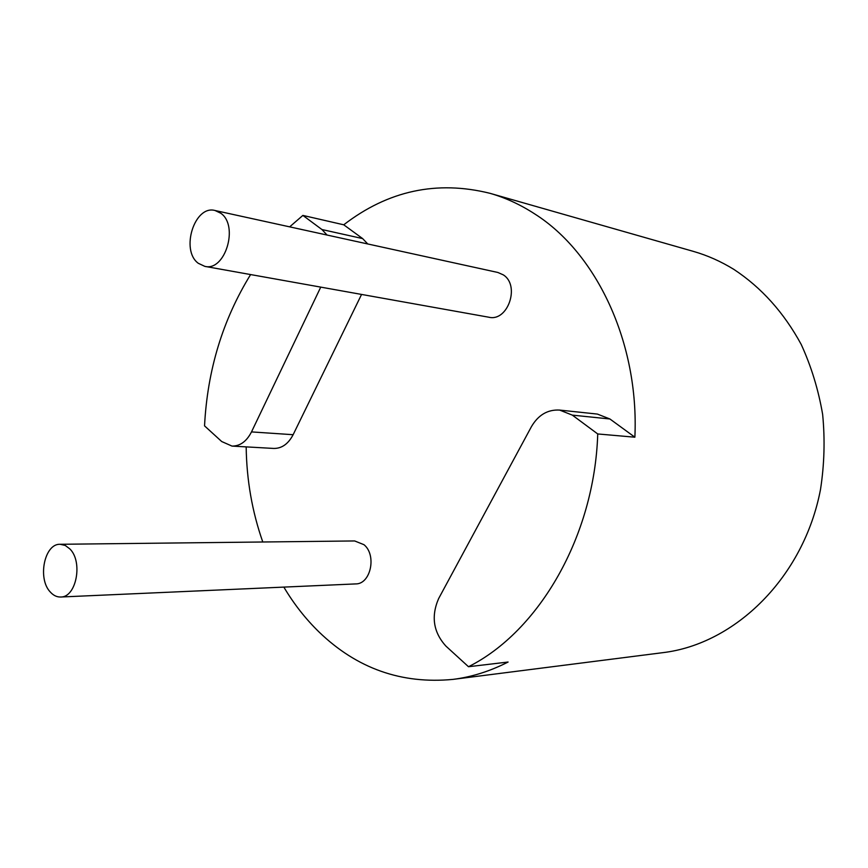 <?xml version="1.0" encoding="UTF-8"?>
<svg xmlns="http://www.w3.org/2000/svg" width="868" height="868" viewBox="0 0 868 868"><rect width="100%" height="100%" fill="white"/><g stroke="black" fill="none" stroke-linecap="round" stroke-linejoin="round"><path stroke-width="1.3" d="M327.073 235.054L321.93 229.532L362.64 238.591L343.739 224.801C388.094 190.645 436.821 180.143 489.91 193.293C505.415 197.709 520.344 204.588 534.699 213.908C596.457 252.979 639.228 342.676 634.877 437.201L609.911 418.984L597.39 414.079L559.6 410.076C547.654 409.425 538.247 414.98 531.379 426.741L438.622 598.605C430.94 616.378 433.36 632.219 445.913 646.107L468.492 666.722C538.844 631.524 594.515 536.337 597.737 433.957L572.337 415.132L559.6 410.076M468.492 666.722L508.095 662.034C490.062 671.235 471.715 677.018 453.031 679.384C401.493 684.31 356.802 668.479 318.957 631.915C305.536 618.83 293.829 603.9 283.847 587.104M262.787 541.99C252.165 511.719 246.62 480.015 246.176 446.89M251.503 431.906L293.134 434.705C288.274 443.939 281.818 448.517 273.789 448.441L231.995 446.087C240.078 446.163 246.588 441.432 251.503 431.906L320.748 287.124M293.134 434.705L361.565 294.436M362.64 238.591L367.75 243.962M60.651 597.01L355.674 583.914C370.712 584.262 376.929 555.129 363.974 544.692L354.654 540.948L60.196 544.29C44.42 543.379 37.226 578.815 50.398 592.128C53.458 595.491 56.876 597.119 60.651 597.01C76.286 597.585 83.198 561.759 69.841 548.901L65.241 545.44L60.196 544.29M204.837 266.368L488.89 317.232C507.889 321.941 520.409 285.366 503.245 274.841L497.885 272.476L215.058 210.512C194.541 204.696 180.251 250.277 198.284 263.286L204.837 266.368C225.127 271.662 239.112 225.68 220.787 213.235L215.058 210.512M634.877 437.201L597.737 433.957M250.602 274.57C222.751 319.749 207.398 370.18 204.544 425.873L221.709 441.541L231.995 446.087M321.93 229.532L302.878 215.416L289.662 226.852M489.91 193.293L693.217 251.34C707.322 255.366 720.863 261.387 733.851 269.384C761.442 287.568 783.902 312.589 801.207 344.433C811.255 366.394 818.405 389.699 822.636 414.372C825.077 439.447 824.372 464.488 820.499 489.509C803.735 577.394 735.153 644.121 662.772 652.671L453.031 679.384M343.739 224.801L302.878 215.416M572.337 415.132L609.911 418.984"/></g></svg>
